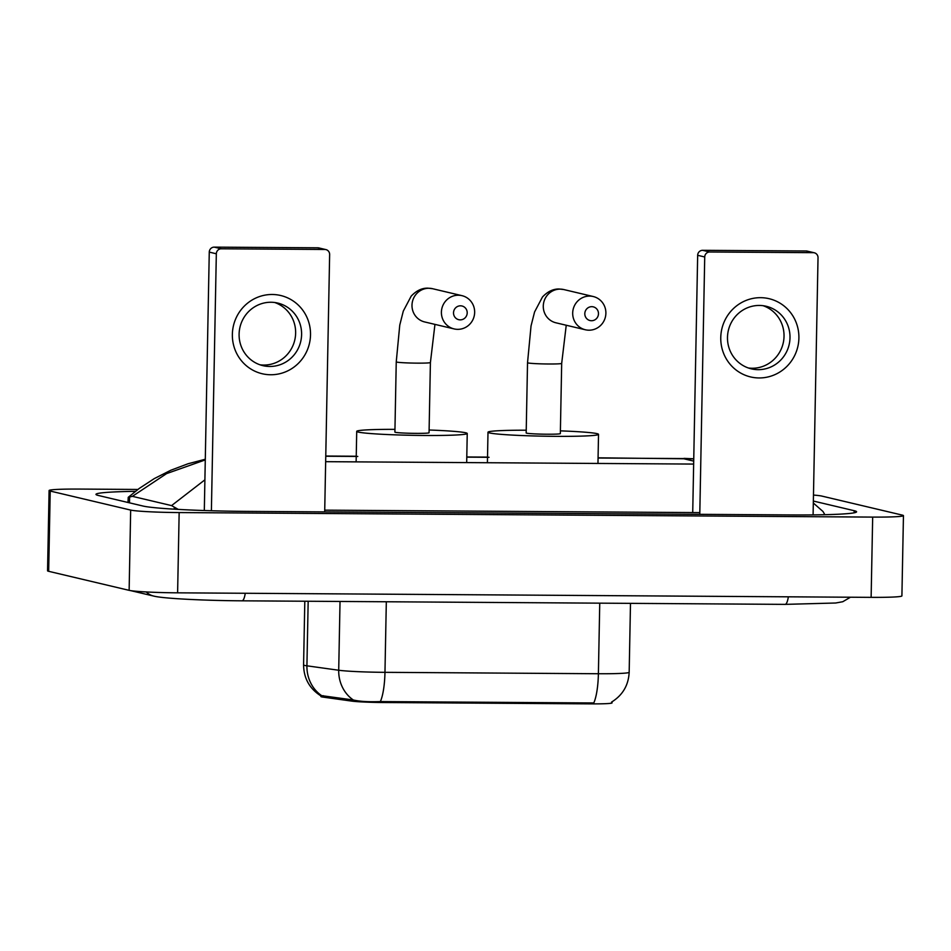 <?xml version="1.0" encoding="UTF-8"?>
<svg xmlns="http://www.w3.org/2000/svg" width="951" height="951" viewBox="0 0 951 951"><rect width="100%" height="100%" fill="white"/><g stroke="black" fill="none" stroke-linecap="round" stroke-linejoin="round"><path stroke-width="1.43" d="M612.064 701.79L612.04 702.896A27.127 1.415 -178.9 0 1 591.26 703.871L382.896 702.516A27.127 1.415 -178.9 0 1 351.68 701.101L323.15 697.131A27.127 1.415 -178.9 0 1 320.891 696.512L320.915 695.763M320.927 695.918C309.574 688.714 303.785 678.384 303.583 664.915A40.192 2.104 1.1 0 0 304.7 665.427A40.192 2.104 1.1 0 0 306.923 665.819A35.175 32.191 -82.1 0 0 321.688 695.657L353.308 699.984C359.716 701.481 368.726 702.016 380.364 701.576L593.781 702.967A35.175 8.262 90.4 0 0 598.393 673.736A40.192 2.104 1.1 0 0 629.17 672.274L630.489 603.362M760.598 297.675A40.192 39.015 -76.7 0 1 798.899 338.069A40.192 39.015 -76.7 0 1 759.064 377.951A40.192 39.015 -76.7 0 1 720.763 337.557A40.192 39.015 -76.7 0 1 760.598 297.675M758.125 369.666A32.156 31.217 103.3 0 0 789.746 341.266A32.156 31.217 103.3 0 0 766.149 306.258A32.156 31.217 103.3 0 0 759.362 305.449A32.156 31.217 103.3 0 0 727.741 333.837A32.156 31.217 103.3 0 0 751.338 368.845A32.156 31.217 103.3 0 0 758.125 369.666M763.13 305.711A32.156 31.217 -76.7 0 1 783.541 341.421A32.156 31.217 -76.7 0 1 752.158 368.251A32.156 31.217 -76.7 0 1 748.389 367.989M813.093 514.895L818.026 257.709A5.028 4.874 103.3 0 0 813.248 252.669L806.186 250.993A5.028 4.874 -76.7 0 1 807.244 251.123L814.306 252.788M709.708 251.991A5.028 4.874 103.3 0 0 704.727 256.972L697.665 255.308A5.028 4.874 -76.7 0 1 702.646 250.315L709.708 251.991L813.248 252.669M699.781 514.336L704.727 256.972M702.646 250.315L806.186 250.993M697.665 255.308L692.72 512.565M591.772 306.674A7.037 6.823 103.3 0 0 584.806 313.652A7.037 6.823 103.3 0 0 591.51 320.725A7.037 6.823 103.3 0 0 598.476 313.747A7.037 6.823 103.3 0 0 591.772 306.674M588.966 330.199A17.082 16.583 -76.7 0 1 572.823 311.167A17.082 16.583 -76.7 0 1 593.222 296.522A17.082 16.583 -76.7 0 1 588.966 330.199M526.176 432.955A17.082 0.892 1.1 0 0 526.652 433.169A17.082 0.892 1.1 0 0 545.268 434.203A17.082 0.892 1.1 0 0 560.341 433.608L561.684 363.377A17.082 0.892 1.1 0 1 548.608 363.995A17.082 0.892 1.1 0 1 528.007 362.937A17.082 0.892 1.1 0 1 527.532 362.723L526.176 432.955M560.389 430.862A55.265 2.889 -178.9 0 1 596.978 433.632A55.265 2.889 -178.9 0 1 598.524 434.345A55.265 2.889 -178.9 0 1 549.749 436.283A55.265 2.889 -178.9 0 1 489.539 432.931A55.265 2.889 -178.9 0 1 487.994 432.218A55.265 2.889 -178.9 0 1 526.236 430.209M460.498 305.818A7.037 6.823 103.3 0 0 453.52 312.796A7.037 6.823 103.3 0 0 460.225 319.869A7.037 6.823 103.3 0 0 467.203 312.879A7.037 6.823 103.3 0 0 460.498 305.818M457.681 329.343A17.082 16.583 -76.7 0 1 441.537 310.311A17.082 16.583 -76.7 0 1 461.936 295.654A17.082 16.583 -76.7 0 1 457.681 329.343M394.903 432.099A17.082 0.892 1.1 0 0 395.378 432.313A17.082 0.892 1.1 0 0 413.982 433.347A17.082 0.892 1.1 0 0 429.056 432.753L430.411 362.521A17.082 0.892 1.1 0 1 417.323 363.139A17.082 0.892 1.1 0 1 396.722 362.081A17.082 0.892 1.1 0 1 396.246 361.867L394.903 432.099M429.115 430.007A55.265 2.889 -178.9 0 1 465.705 432.776A55.265 2.889 -178.9 0 1 467.238 433.49A55.265 2.889 -178.9 0 1 418.464 435.415A55.265 2.889 -178.9 0 1 358.254 432.075A55.265 2.889 -178.9 0 1 356.72 431.362A55.265 2.889 -178.9 0 1 394.95 429.341M272.212 294.489A40.192 39.015 -76.7 0 1 310.513 334.871A40.192 39.015 -76.7 0 1 270.666 374.753A40.192 39.015 -76.7 0 1 232.365 334.36A40.192 39.015 -76.7 0 1 272.212 294.489M269.739 366.468A32.156 31.217 103.3 0 0 301.348 338.08A32.156 31.217 103.3 0 0 277.751 303.072A32.156 31.217 103.3 0 0 270.964 302.252A32.156 31.217 103.3 0 0 239.355 330.651A32.156 31.217 103.3 0 0 262.951 365.66A32.156 31.217 103.3 0 0 269.739 366.468M274.732 302.513A32.156 31.217 -76.7 0 1 295.143 338.235A32.156 31.217 -76.7 0 1 263.76 365.053A32.156 31.217 -76.7 0 1 260.003 364.804M324.695 511.888L329.64 254.523A5.028 4.874 103.3 0 0 324.85 249.471L317.789 247.807A5.028 4.874 -76.7 0 1 318.847 247.926L325.908 249.602M221.31 248.793A5.028 4.874 103.3 0 0 216.329 253.786L209.268 252.11A5.028 4.874 -76.7 0 1 214.248 247.129L221.31 248.793L324.85 249.471M211.395 510.746L216.329 253.786M214.248 247.129L317.789 247.807M209.268 252.11L204.31 510.521M813.474 495.067A40.192 2.104 -178.9 0 1 821.866 496.089L902.333 515.121A40.192 2.104 -178.9 0 1 903.45 515.644L901.905 595.908A40.192 2.104 -178.9 0 1 871.128 597.359L177.611 592.83A40.192 2.104 -178.9 0 1 129.134 590.345L48.667 571.313A40.192 2.104 -178.9 0 1 47.55 570.802L49.095 490.538A40.192 2.104 -178.9 0 1 79.872 489.076L137.871 489.456M903.45 515.644A40.192 2.104 -178.9 0 1 872.673 517.094L179.157 512.565A40.192 2.104 -178.9 0 1 130.667 510.081L50.213 491.049A40.192 2.104 -178.9 0 1 49.095 490.538M135.434 491.334A86.422 4.517 1.1 0 0 95.968 494.365A86.422 4.517 1.1 0 0 98.369 495.471L143.066 506.051A86.422 4.517 1.1 0 0 247.308 511.388L790.4 514.931A86.422 4.517 1.1 0 0 856.578 511.804A86.422 4.517 1.1 0 0 854.176 510.699L813.355 501.046M822.9 511.4L824.374 513.802L824.03 514.717M699.817 512.613L324.731 510.152M178.265 509.391L171.56 505.599L132.391 496.339L128.242 497.314L127.969 502.473M693.755 458.881L598.072 457.823M171.56 505.599L204.893 479.827M205.285 459.904L166.591 473.598L132.391 496.339M591.26 703.871L591.284 702.884M382.896 702.516L382.92 701.529M351.68 701.101L351.704 699.651M323.15 697.131L323.185 695.668M380.364 701.576A35.175 8.262 -89.6 0 0 384.965 672.333L598.393 673.736L599.748 603.16M353.308 699.984A35.175 32.191 -82.1 0 1 338.711 670.241A40.192 2.104 1.1 0 0 384.965 672.333L386.32 601.757M308.172 601.246L306.923 665.819L338.711 670.241L340.03 601.46M527.532 362.723L531.038 325.943L534.569 311.976L542.462 297.009C547.669 291.505 553.256 288.831 559.236 289.009L563.812 289.556A17.082 16.583 103.3 0 0 543.413 304.213A17.082 16.583 103.3 0 0 555.943 322.805L585.352 329.771M396.246 361.867L399.765 325.087L403.295 311.108L411.177 296.153C416.395 290.649 421.982 287.975 427.95 288.153L432.527 288.7A17.082 16.583 103.3 0 0 412.128 303.357A17.082 16.583 103.3 0 0 424.669 321.949L454.079 328.903M146.264 591.95A16.084 15.608 103.3 0 0 153.575 596.039C162.573 598.512 203.811 600.58 242.018 600.818L785.11 604.372A16.084 3.78 90.4 0 0 788.355 596.824M245.263 593.269A16.084 3.78 90.4 0 1 242.018 600.818M693.707 461.116L682.973 458.572L598.06 458.013M325.765 456.242L357.79 456.444M466.786 457.158L489.064 457.3M325.658 461.675L693.659 464.076M50.213 491.049L48.667 571.313M130.667 510.081L129.134 590.345M179.157 512.565L177.611 592.83M872.673 517.094L871.128 597.359M854.129 512.827L854.176 510.699M174.271 509.165L174.306 507.156M129.491 502.841L129.609 496.588M611.529 702.111C622.62 695.264 628.504 685.314 629.17 672.274M303.583 664.915L304.807 601.234M566.237 325.242L561.684 363.377M487.994 432.218L487.423 462.317M598.524 434.345L597.965 463.446M563.812 289.556L593.222 296.522M434.952 324.386L430.411 362.521M356.72 431.362L356.138 461.461M467.238 433.49L466.679 462.59M432.527 288.7L461.936 295.654M130.774 590.654L153.575 596.039M850.42 597.228L842.776 601.721L835.691 603.005L785.11 604.372M824.351 514.705L824.374 513.802M487.518 457.098L466.786 456.967M356.245 456.242L325.765 456.04M205.297 459.25L188.06 463.755L170.8 470.246L154.3 478.591L139.215 488.457L128.242 497.314M813.319 503.008L823.079 511.567M683.947 458.382L693.755 458.798"/></g></svg>
